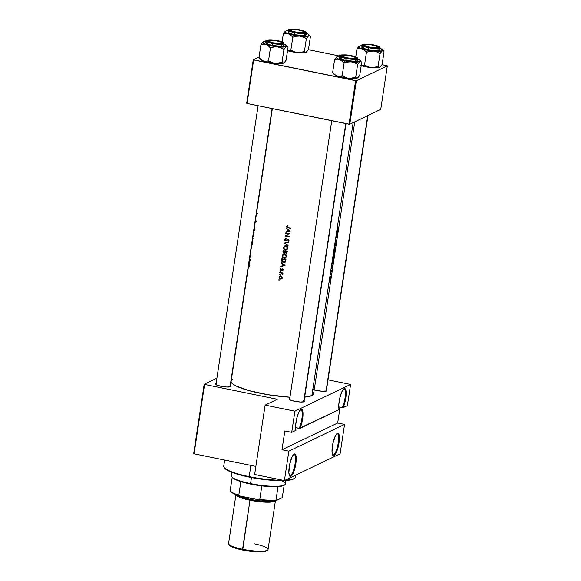 <?xml version="1.0" encoding="UTF-8"?>
<svg xmlns="http://www.w3.org/2000/svg" width="581" height="581" viewBox="0 0 581 581"><rect width="100%" height="100%" fill="white"/><g stroke="black" fill="none" stroke-linecap="round" stroke-linejoin="round"><path stroke-width="0.87" d="M344.148 388.624L343.625 388.994L345.078 388.667L345.753 389.778L346.131 394.666L345.143 401.464L343.153 407.637L347.387 405.603L350.59 384.44L294.916 411.181L291.713 432.344L295.947 430.31A11.497 2.978 -78.5 0 1 296.63 418.828A11.497 2.978 -78.5 0 1 300.74 409.503A11.497 2.978 -78.5 0 1 301.002 409.351L300.479 409.721L301.931 409.394L302.607 410.506L302.984 415.393L301.997 422.184L300.007 428.364L339.093 409.583A11.497 2.978 -78.5 0 1 339.776 398.101A11.497 2.978 -78.5 0 1 343.887 388.776A11.497 2.978 -78.5 0 1 344.148 388.624A11.497 2.978 -78.5 0 1 346.131 394.666A11.497 2.978 -78.5 0 1 343.153 407.637L338.759 406.947L342.282 407.659A10.894 2.818 101.5 0 0 345.339 395.283A10.894 2.818 101.5 0 0 343.553 389.067A10.894 2.818 -78.5 0 1 344.061 389.001A10.894 2.818 -78.5 0 1 345.267 396.14A10.894 2.818 -78.5 0 1 342.282 407.659L347.387 405.603L350.59 384.44L328.018 379.843L350.59 384.44L294.916 411.181L265.132 405.117L294.916 411.181L291.713 432.344L295.947 430.31L295.664 425.234L296.731 418.393L298.765 412.35L301.002 409.351A11.497 2.978 -78.5 0 1 302.984 415.393A11.497 2.978 -78.5 0 1 300.007 428.364L295.606 427.667L299.135 428.386A10.894 2.818 101.5 0 0 302.193 416.011A10.894 2.818 101.5 0 0 300.406 409.787A10.894 2.818 -78.5 0 1 300.914 409.728A10.894 2.818 -78.5 0 1 302.12 416.867A10.894 2.818 -78.5 0 1 299.135 428.386L339.093 409.583L338.81 404.507L339.878 397.673L341.911 391.623L344.148 388.624M333.53 454.938A10.894 2.818 101.5 0 0 338.244 442.962A10.894 2.818 101.5 0 0 336.798 433.746A10.894 2.818 -78.5 0 1 337.307 433.68A10.894 2.818 -78.5 0 1 338.091 443.884A10.894 2.818 -78.5 0 1 333.53 454.938L332.492 454.727L333.53 454.938A10.894 2.818 -78.5 0 1 332.957 455.025A10.894 2.818 -78.5 0 1 332.514 454.77A10.894 2.818 101.5 0 0 333.53 454.938L334.01 455.642L333.53 454.938M337.394 433.303A11.497 2.978 -78.5 0 1 339.006 442.882A11.497 2.978 -78.5 0 1 334.01 455.642L333.4 455.736L332.463 454.64L332.012 451.996L332.79 443.848L335.273 436.062L336.711 433.825L338.004 433.208L338.941 434.297L339.391 436.948L338.614 445.09L336.138 452.875L334.01 455.642A11.497 2.978 -78.5 0 1 332.71 455.163A11.497 2.978 -78.5 0 1 332.782 443.877A11.497 2.978 -78.5 0 1 337.133 433.455A11.497 2.978 -78.5 0 1 337.394 433.303L336.864 433.673L337.394 433.303M290.384 475.657A10.894 2.818 101.5 0 0 295.097 463.689A10.894 2.818 101.5 0 0 293.645 454.465A10.894 2.818 -78.5 0 1 294.153 454.407A10.894 2.818 -78.5 0 1 294.945 464.604A10.894 2.818 -78.5 0 1 290.384 475.657L289.345 475.447L290.384 475.657A10.894 2.818 -78.5 0 1 289.81 475.752A10.894 2.818 -78.5 0 1 289.367 475.498A10.894 2.818 101.5 0 0 290.384 475.657L290.863 476.362L290.384 475.657M294.24 454.03A11.497 2.978 -78.5 0 1 295.86 463.609A11.497 2.978 -78.5 0 1 290.863 476.362L289.73 476.122L288.866 472.723L289.643 464.575L292.12 456.789L293.565 454.553L294.857 453.928L295.794 455.025L296.245 457.668L295.468 465.817L292.984 473.602L290.863 476.362A11.497 2.978 -78.5 0 1 289.563 475.89A11.497 2.978 -78.5 0 1 289.636 464.604A11.497 2.978 -78.5 0 1 293.979 454.182A11.497 2.978 -78.5 0 1 294.24 454.03L293.717 454.4L294.24 454.03M326.486 389.967A7.865 1.467 -171.4 0 1 326.82 390.868A7.865 1.467 -171.4 0 1 326.667 390.955L321.475 391.18L314.234 389.844M304.11 400.716A7.865 1.467 -171.4 0 1 304.444 401.616A7.865 1.467 -171.4 0 1 304.291 401.703L300.515 402.023L294.582 401.268L289.984 399.881L289.098 399.198L289.403 398.668L289.672 399.06L289.403 398.668A7.865 1.467 -171.4 0 1 289.752 398.544M230.461 385.711A7.865 1.467 -171.4 0 1 230.788 386.612A7.865 1.467 -171.4 0 1 230.642 386.699L226.859 387.026L220.933 386.271L216.328 384.883L215.449 384.201L215.747 383.671L216.016 384.063L215.747 383.671A7.865 1.467 -171.4 0 1 216.096 383.54M216.168 384.796L216.234 384.375L216.168 384.796M289.817 399.793L289.883 399.372L289.817 399.793M304.647 397.15A41.752 7.771 8.6 0 0 311.874 395.596L353.154 122.613L311.874 395.596A41.752 7.771 8.6 0 0 313.638 393.787L354.766 121.843M231.064 381.71A41.752 7.771 8.6 0 0 289.948 397.222L268.291 394.768L249.394 390.722L235.922 385.929L232.821 384.056L231.049 381.514M286.477 228.377L290.282 231.151L285.888 232.277L287.341 231.521L287.624 229.655L286.477 228.377L287.624 229.655L287.341 231.521L285.888 232.277L290.282 231.151L286.477 228.377M286.629 240.592L288.575 239.336L288.14 239.546L288.575 240.243L289.004 240.04L287.922 240.948L288.546 240.65L287.922 240.948L288.125 241.333L288.583 240.127L288.067 239.532L285.387 240.846L284.668 239.641L285.663 238.479L285.91 238.835L285.089 239.677L285.591 240.527L287.835 239.169L288.931 239.771L288.895 240.687L288.125 241.333L288.997 240.36L288.372 239.227L285.663 240.549L285.097 239.604L285.765 238.464M285.823 245.734L287.377 246.649L287.813 248.181L286.934 249.736L285.511 250.113L284.153 249.496L283.455 247.724L284.32 246.097L285.823 245.734M284.574 253.962L286.135 254.877L286.578 256.301L285.692 257.964L284.479 258.356L282.903 257.732L282.206 255.96L283.078 254.325L284.574 253.962M279.759 274.268L279.795 274.973L279.759 274.268M278.96 279.599L278.989 280.296L278.96 279.599M279.766 272.743L279.824 272.373A41.752 7.771 8.6 0 0 282.809 272.947L282.758 273.31A41.752 7.771 -171.4 0 1 282.308 273.23L282.548 274.355L282.09 273.39L280.761 272.939A41.752 7.771 -171.4 0 1 279.766 272.743A41.752 7.771 8.6 0 0 280.761 272.939L281.988 273.317L282.548 274.355L282.308 273.23A41.752 7.771 8.6 0 0 282.758 273.31L282.809 272.947A41.752 7.771 -171.4 0 1 279.824 272.373L279.766 272.743L280.325 272.474L279.766 272.743M282.78 270.608L282.606 269.381L281.386 270.288L280.5 270.078L280.572 268.625L281.008 268.785L280.601 269.424L281.001 269.947L282.279 269.018L283.179 269.323L282.78 270.608L283.31 269.606L282.94 269.112L282.33 269.424L282.947 269.707L282.78 270.608M281.335 269.882L280.964 270.318L281.444 270.267L282.606 269.381M287.835 227.498L288.009 227.534A41.752 7.771 8.6 0 0 290.754 228.035L290.696 228.406A41.752 7.771 -171.4 0 1 287.907 227.89L286.615 226.91L287.246 225.755L287.065 227.018L287.835 227.498M281.291 262.67L285.097 265.444L280.703 266.57L282.155 265.815L282.439 263.948L281.291 262.67L282.439 263.948L282.155 265.815L280.703 266.57L285.097 265.444L281.291 262.67M280.26 271L280.289 271.697L280.26 271M281.712 276.433L282.155 277.457L281.712 278.633L280.63 279.076L279.519 278.619L279.025 277.348L279.65 276.171L280.652 275.91L281.712 276.433M281.662 260.244L281.879 258.763A41.752 7.771 8.6 0 0 285.99 259.533L285.518 261.646L284.283 262.532L282.228 261.98L281.662 260.244M286.861 252.858L287.232 251.304A41.752 7.771 -171.4 0 1 283.129 250.534L282.954 251.646L283.419 251.42L282.954 251.646L283.129 250.534A41.752 7.771 8.6 0 0 287.232 251.304L286.891 252.815L286.121 253.243L285.082 252.59L283.673 253.113L282.954 251.646L283.114 252.619L283.913 253.185L285.082 252.59L286.622 253.091M284.262 243.04L288.634 242.016L285.126 243.185L288.103 245.552L284.262 243.04L288.103 245.552L285.126 243.185L288.634 242.016L284.262 243.04M288.946 233.889A41.752 7.771 -171.4 0 1 285.736 233.279L285.794 232.908A41.752 7.771 8.6 0 0 289.897 233.678L286.23 235.879A41.752 7.771 8.6 0 0 289.476 236.474L289.418 236.845A41.752 7.771 -171.4 0 1 285.315 236.075L288.946 233.889L285.315 236.075A41.752 7.771 8.6 0 0 289.418 236.845L289.476 236.474A41.752 7.771 -171.4 0 1 286.23 235.879L289.897 233.678A41.752 7.771 -171.4 0 1 285.794 232.908L285.736 233.279L286.295 233.01L285.736 233.279A41.752 7.771 8.6 0 0 288.946 233.889L289.527 233.613L288.946 233.889M337.655 228.965L337.692 228.936A41.752 7.771 8.6 0 0 338.244 228.5L338.193 228.863A41.752 7.771 -171.4 0 1 337.626 229.313L337.655 228.965M337.176 234.659A41.752 7.771 -171.4 0 1 336.443 235.16L336.493 234.789A41.752 7.771 8.6 0 0 337.394 234.143L336.297 237.455A41.752 7.771 8.6 0 0 336.965 236.939L336.915 237.309A41.752 7.771 -171.4 0 1 336.014 237.956L337.176 234.659L336.014 237.956A41.752 7.771 8.6 0 0 336.915 237.309L336.965 236.939A41.752 7.771 -171.4 0 1 336.297 237.455L337.394 234.143A41.752 7.771 -171.4 0 1 336.493 234.789L336.443 235.16A41.752 7.771 8.6 0 0 337.176 234.659L337.176 234.659M334.961 244.921L336.13 242.48L335.193 244.768L335.593 246.01L334.961 244.921L335.593 246.01L335.193 244.768L336.13 242.48L334.961 244.921M334.395 253.665L334.729 251.762A41.752 7.771 -171.4 0 1 333.828 252.415L333.661 253.527L333.828 252.415A41.752 7.771 8.6 0 0 334.729 251.762L334.249 254.02L333.705 254.681L333.661 253.527L333.654 254.638L334.126 253.941M332.361 262.125L332.586 260.644A41.752 7.771 8.6 0 0 333.479 259.99L332.775 263.411L332.332 263.578L332.361 262.125M331.628 270.485L331.032 271.93L331.221 270.245L331.083 271.538L331.729 270.448L331.126 271.552M330.473 274.624L330.524 274.254A41.752 7.771 8.6 0 0 331.221 273.789L331.17 274.159A41.752 7.771 -171.4 0 1 331.076 274.232L330.996 275.22L330.727 274.472A41.752 7.771 -171.4 0 1 330.473 274.624A41.752 7.771 8.6 0 0 330.727 274.472L331.068 274.886L331.076 274.232A41.752 7.771 8.6 0 0 331.17 274.159L331.221 273.789A41.752 7.771 -171.4 0 1 330.524 274.254L330.473 274.624M330.567 277.471L329.87 280.434L329.899 278.473L330.567 277.471M329.5 281.407L329.398 282.075L329.5 281.407M329.398 282.075L329.521 281.386L329.398 282.075M330.306 276.077L330.204 276.745L330.306 276.077M330.204 276.745L330.328 276.062L330.204 276.745M330.705 273.048L330.712 273.477L330.705 273.048M331.998 264.551L332.586 265.902L331.402 268.451L331.998 264.551L331.402 268.451L332.586 265.902L331.998 264.551M333.843 255.182L333.886 257.383L333.124 259.511L333.131 257.013L333.843 255.182L333.007 257.659L332.942 259.097L333.414 259.191L334.01 255.19M335.084 246.954L335.172 248.929L334.365 251.282L334.271 249.322L335.084 246.954M334.482 251.232L335.106 246.932L334.257 249.431L334.293 251.232M335.419 242.175L336.225 240.273L336.116 241.994L336.341 240.287L335.426 242.212L335.883 240.055L335.593 242.081L336.464 240.251L336.116 241.994L336.421 239.917L335.629 242.081L335.883 240.055L335.462 241.442M337.183 230.258L337.786 231.558L336.588 234.158L337.183 230.258L336.588 234.158L337.786 231.558L337.183 230.258M344.548 424.413L288.866 451.154L284.421 480.552L340.096 453.805L344.548 424.413L340.096 453.805L284.421 480.552L288.866 451.154L281.996 449.759L284.843 430.942L291.713 432.344L284.843 430.942L281.996 449.759L337.67 423.012L344.548 424.413L288.866 451.154L281.996 449.759L337.67 423.012L340.059 407.208L337.67 423.012L344.548 424.413M277.311 399.263L204.577 384.448L194.083 453.819L255.865 466.405L194.083 453.819L204.577 384.448L277.311 399.263L265.132 405.117L254.645 474.481L284.421 480.552L254.645 474.481L265.132 405.117L277.311 399.263M386.917 65.66L382.015 64.665L387.316 65.864L356.342 80.737L349.769 124.24L380.737 109.366L387.316 65.864L386.917 65.66M339.711 56.052L308.358 49.661L339.711 56.052M247.07 103.447L349.021 124.211L355.601 80.708L253.65 59.945L247.07 103.447L349.769 124.24L380.737 109.366L387.316 65.864L356.342 80.737L349.769 124.24L349.021 124.211L355.601 80.708L356.342 80.737L253.258 59.741L246.678 103.244L247.07 103.447L253.65 59.945L253.258 59.741L246.678 103.244L247.07 103.447M259.075 56.945L253.258 59.741L259.075 56.945M216.916 378.129L204.178 384.252L193.684 453.623L194.083 453.819L193.684 453.623L204.178 384.252L216.916 378.129M230.054 385.486L230.94 386.169L230.642 386.699A7.865 1.467 -171.4 0 1 222.676 386.583A7.865 1.467 -171.4 0 1 215.515 384.302A7.865 1.467 -171.4 0 1 215.747 383.671L216.335 383.482M303.71 400.491L304.589 401.173L304.291 401.703A7.865 1.467 -171.4 0 1 296.332 401.587A7.865 1.467 -171.4 0 1 289.164 399.307A7.865 1.467 -171.4 0 1 289.403 398.668L289.984 398.486M326.086 389.742L326.965 390.425L326.667 390.955A7.865 1.467 -171.4 0 1 320.421 391.078A7.865 1.467 -171.4 0 1 312.818 389.343M312.861 391.921L313.457 392.771M313.653 393.569L311.874 395.596L304.27 397.186M231.253 380.773L232.836 379.495M289.585 399.655A7.262 1.351 -171.4 0 1 289.883 399.372A7.262 1.351 8.6 0 0 289.585 399.655L331.773 120.695M215.929 384.658A7.262 1.351 -171.4 0 1 216.234 384.375A7.262 1.351 8.6 0 0 215.929 384.658L258.117 105.698M256.751 214.04A41.752 7.771 -171.4 0 1 257.303 213.597L257.477 213.438M330.502 278.611L330.516 277.311L330.066 277.921L329.812 280.391L330.502 278.611M329.935 280.057L330.255 279.476M329.841 279.831L330.466 277.762L329.899 280.027M330.705 274.152L331.076 274.232L330.705 274.152M331.083 271.095L331.076 271.915L331.591 270.477M332.448 266.004L331.933 266.962L332.15 265.495L332.012 266.984L332.448 266.004M332.586 260.644L332.564 263.716L333.479 259.99A41.752 7.771 -171.4 0 1 332.586 260.644M332.623 263.346L333.131 262.154L332.448 263.244L332.637 260.949A41.752 7.771 8.6 0 0 333.356 260.433L333.095 262.009L333.356 260.433A41.752 7.771 -171.4 0 1 332.637 260.949L332.448 263.244M333.915 255.531L333.886 257.034L333.806 255.531M333.429 258.872L333.886 257.034L333.269 259.119L333.029 257.565L333.632 255.771L333.138 259.09M334.278 253.672L334.598 252.205L334.278 253.672L333.959 252.343L334.344 252.415A41.752 7.771 8.6 0 0 334.598 252.205L334.598 252.205A41.752 7.771 -171.4 0 1 334.344 252.415L334.235 253.657M334.235 253.665L333.741 254.238L333.886 252.72A41.752 7.771 8.6 0 0 334.249 252.488L334.09 253.505L334.249 252.488L333.85 252.401L334.249 252.488A41.752 7.771 -171.4 0 1 333.886 252.72L333.741 254.238M334.249 253.679L333.828 254.282M334.678 250.643L335.222 247.862L334.678 250.643L334.271 249.329L334.874 247.266L334.38 250.861M335.164 247.303L335.222 247.884L335.055 247.303M337.634 231.71L337.118 232.676L337.343 231.202L337.205 232.69L337.634 231.71M250.549 256.635L250.789 255.146M250.818 257.739L250.89 257.252M249.924 260.382L250.106 259.431M290.754 228.035A41.752 7.771 -171.4 0 1 288.009 227.534L287.101 227.098L287.246 225.755L286.629 226.655L286.963 227.57L287.907 227.89A41.752 7.771 8.6 0 0 290.696 228.406L290.754 228.035M288.474 227.621L287.907 227.89L288.474 227.621M287.239 226.365L286.629 226.655L287.239 226.365M287.319 226.321L287.936 225.428M287.537 225.813L287.334 226.256M249.561 266.403L249.663 265.72M249.394 263.803L249.663 262.576M249.489 265.11L249.307 264.66M250.324 261.014L250.396 260.528M251.689 247.651L251.863 246.366M252.401 242.735L252.873 240.578M252.517 244.361L252.372 242.945M253.018 238.864L253.113 238.108M253.643 234.506L254.115 232.342M253.759 236.126L253.614 234.717M254.166 231.158L255.044 229.27L254.58 228.42M254.834 226.692L254.943 225.973M255.473 222.479A41.752 7.771 -171.4 0 1 256.148 221.964L255.887 219.763M285.01 265.328L280.703 266.57L285.01 265.328M282.62 265.59L282.155 265.815L282.62 265.59M282.809 263.767L282.439 263.948L282.809 263.767M281.596 262.895L281.233 263.07L281.596 262.895M284.291 265.263L282.606 265.699L282.831 264.232L284.668 265.081L282.831 264.232L282.606 265.699L284.291 265.263M283.339 269.911L282.555 270.31L283.593 269.54M283.325 269.664L282.954 269.845L283.325 269.664M282.322 269.431L282.991 269.112M281.277 269.911L282.351 269.177L281.001 269.947L280.768 268.487L280.391 269.94L280.964 270.318L281.327 269.86M282.94 269.112L281.676 269.497L282.831 268.742M282.569 268.93L282.01 269.555M280.608 271.414L279.933 271.283L280.608 271.414M280.427 271.044L279.933 271.283L280.427 271.044M282.802 272.997L282.308 273.23L282.802 272.997M282.7 273.883L282.257 274.094L282.7 273.883M282.976 273.607L282.439 272.881L281.778 273.201L282.402 272.867M281.327 272.663L280.761 272.939L281.327 272.663M338.244 228.5A41.752 7.771 -171.4 0 1 337.692 228.936L337.626 229.313A41.752 7.771 8.6 0 0 338.193 228.863L338.244 228.5M279.308 280.013L278.633 279.882L279.308 280.013M279.127 279.643L278.633 279.882L279.127 279.643M282.134 277.783L281.807 276.541L280.805 275.931L279.65 276.171L279.04 277.195L279.316 278.379L280.332 279.047L281.465 278.836L282.134 277.783M280.921 279.054L281.465 278.836M282.112 278.524L281.72 278.706M279.476 276.984L279.04 277.195L279.476 276.984M280.195 275.931L279.65 276.171M279.817 276.52L280.224 275.931M280.674 278.698L279.606 278.176L279.86 276.483L281.153 276.447L281.763 277.711L282.155 277.522L281.044 278.619M281.081 278.604L281.778 277.595L280.746 276.302L281.226 276.069L279.86 276.483L279.388 277.5L279.955 278.502L282.068 278.067M279.86 276.483L280.979 275.975M280.332 275.844L279.802 276.563M280.746 276.048L281.189 275.953M282.141 277.994L281.734 278.284M280.115 274.69L279.439 274.552L280.115 274.69M279.933 274.319L279.439 274.552L279.933 274.319M281.879 258.763L281.945 261.661L283.354 262.525L285.344 261.908L285.99 259.533A41.752 7.771 -171.4 0 1 281.879 258.763M284.588 262.445L285.126 262.133M285.039 262.198L283.354 262.525L284.015 262.205L282.548 261.74L282.243 259.213A41.752 7.771 8.6 0 0 285.503 259.823L285.932 259.889L285.155 261.356L285.721 261.087L283.935 262.184L285.22 262.14M282.802 258.944L282.243 259.213L282.802 258.944M284.857 261.777L285.503 259.823A41.752 7.771 -171.4 0 1 282.243 259.213L282.33 261.494L284.436 262.067M284.487 262.038L285.685 261.218M285.707 261.174L285.068 261.762M286.556 256.519L286.135 254.877L284.683 253.984L283.078 254.325L282.228 255.742L282.62 257.398L284.051 258.313L285.692 257.964L286.556 256.519M285.315 258.182L285.692 257.964M285.678 257.971L284.588 257.971M282.715 255.509L282.228 255.742L282.715 255.509M283.833 253.984L283.078 254.325M283.325 254.652L284.632 254.355L285.685 254.957L286.121 256.461L286.578 256.243L285.431 257.637L284.102 257.942L282.94 257.18L282.649 255.807L283.753 254.006L283.02 254.994M285.431 257.637L284.806 257.935L286.041 256.802L285.975 255.415L284.632 254.355L285.133 254.108L283.942 254.355M284.501 257.942L285.946 257.877M284.007 254.325L283.615 254.471M284.879 252.88L283.913 253.185L284.341 252.779M285.409 252.081L286.106 252.866L286.753 251.595L286.673 252.096L287.145 251.871L285.932 252.858L285.351 251.98L285.997 251.079L285.424 251.355A41.752 7.771 8.6 0 0 286.753 251.595L287.225 251.37L286.753 251.595A41.752 7.771 -171.4 0 1 285.424 251.355L285.031 252.452M286.622 252.568L287.283 251.805M284.363 252.771L285.002 251.275L285.656 251.014L284.966 251.522L284.799 252.277L285.344 252.016L284.174 252.822L283.368 251.842L284.051 250.716L283.484 250.985A41.752 7.771 8.6 0 0 285.002 251.275L285.569 250.999L285.002 251.275A41.752 7.771 -171.4 0 1 283.484 250.985L283.492 252.474L284.937 252.88M284.646 252.488L285.598 251.399M287.087 252.365L286.28 252.822M287.798 248.29L287.377 246.649L285.925 245.748L284.32 246.097L283.477 247.513L283.869 249.162L285.293 250.084L286.934 249.736L287.798 248.29M286.564 249.946L286.934 249.736M286.92 249.743L285.837 249.736M283.964 247.281L283.477 247.513L283.964 247.281M285.082 245.756L284.32 246.097M284.305 246.664L284.995 245.778M286.673 249.409L286.048 249.707L287.37 248.232L286.048 249.707L284.189 248.951L284.116 246.925L285.184 246.126L286.375 245.879L285.874 246.119L286.934 246.729L287.37 248.232L287.82 248.014L287.37 248.232L286.375 246.293L284.567 246.417L285.184 246.126M286.397 249.583L287.726 248.632M285.002 245.77L284.269 246.765M285.743 249.714L287.188 249.648M285.249 246.09L284.864 246.242M287.748 248.595L287.159 249.205M288.604 242.248L285.126 243.185L288.604 242.248M285.91 238.835L285.394 239.111L285.758 238.45L285.053 238.82L284.683 239.525L285.256 239.249L284.683 239.525L284.872 240.403L285.605 240.912L286.026 240.505M285.758 238.45L285.053 238.82M288.764 239.241L287.726 239.88M286.026 240.904L286.418 240.737M285.903 238.363L285.373 239.19M285.968 240.469L286.702 240.578M286.339 235.813L285.322 235.995L289.527 233.613L286.339 235.813M290.202 231.035L285.888 232.277L290.202 231.035M287.806 231.296L287.341 231.521L287.806 231.296M287.994 229.48L287.624 229.655L287.994 229.48M286.789 228.602L286.418 228.776L286.789 228.602M289.476 230.977L287.791 231.405L288.016 229.938L289.854 230.795L288.016 229.938L287.791 231.405L289.476 230.977M283.07 254.877L282.853 257.027L284.806 257.935M284.567 246.417L283.927 247.404L284.022 248.632L284.69 249.452L286.048 249.707M224.665 460.05L223.736 466.18A36.305 6.761 8.6 0 0 249.198 476.623L250.898 465.388L249.198 476.623A36.305 6.761 8.6 0 0 282.765 480.211A36.305 6.761 -171.4 0 1 249.198 476.623L249.285 477.132A35.702 6.645 8.6 0 0 294.022 478.686L294.698 478.207A36.305 6.761 -171.4 0 1 285.286 480.131A36.305 6.761 8.6 0 0 295.54 477.037L295.838 475.069M294.937 475.498A36.305 6.761 -171.4 0 1 294.698 478.207M294.182 478.562L290.689 479.913L281.945 480.661L269.787 480.124L259.533 478.911L246.024 476.427L234.564 473.304L228.398 470.821L224.404 467.727M249.198 476.623A36.305 6.761 -171.4 0 1 224.201 467.545L224.702 468.199A35.702 6.645 8.6 0 0 249.285 477.132L249.198 476.623M304.11 32.863L303.79 32.398A6.66 1.242 -171.4 0 1 295.816 32.086A6.66 1.242 -171.4 0 1 291.059 29.907A6.66 1.242 -171.4 0 1 291.19 29.834L290.936 30.285L292.396 31.171L296.84 32.267L301.662 32.696L304.045 32.195L302.585 31.069L298.14 29.965L291.19 29.834A6.66 1.242 -171.4 0 1 297.93 29.929A6.66 1.242 -171.4 0 1 303.986 31.861A6.66 1.242 -171.4 0 1 303.79 32.398L304.11 32.863M290.907 30.176A7.262 1.351 8.6 0 0 290.231 30.59A7.262 1.351 -171.4 0 1 290.529 30.306A7.262 1.351 8.6 0 0 290.391 30.386A7.262 1.351 8.6 0 0 290.224 30.59M304.059 32.166A7.262 1.351 8.6 0 1 304.582 32.761A7.262 1.351 8.6 0 0 304.488 32.514L303.986 31.861M371.717 51.055L373.518 51.099A12.179 2.266 -171.4 0 1 367.286 50.148L366.466 52.239L369.937 51.259L373.518 51.099L376.916 51.963L380.018 53.619L378.078 66.416L372.828 67.607L369.298 67.251L364.534 65.043L366.466 52.239L371.717 51.055M364.556 45.173A7.262 1.351 8.6 0 0 363.88 45.587A7.262 1.351 -171.4 0 1 364.178 45.303A7.262 1.351 8.6 0 0 364.04 45.383A7.262 1.351 8.6 0 0 363.88 45.587M373.401 45.035L378.006 46.422L378.885 47.105L378.587 47.635L374.81 47.962L368.884 47.206A7.865 1.467 -171.4 0 1 363.466 45.238A7.865 1.467 -171.4 0 1 373.401 45.035A7.865 1.467 -171.4 0 1 378.739 47.548A7.865 1.467 -171.4 0 1 368.884 47.206L364.28 45.812L363.401 45.129L363.699 44.599L367.475 44.279L373.401 45.035M361.854 46.996L362.864 48.121L368.18 49.726L368.477 47.722L375.065 48.579L380.061 47.831A9.078 1.692 -171.4 0 1 368.477 47.722L368.18 49.726A9.078 1.692 8.6 0 0 379.763 49.828L380.061 47.831C379.633 47.635 381.811 46.829 373.67 44.911L373.648 44.911C377.686 45.638 379.604 46.603 379.393 47.795C375.98 48.339 372.392 48.187 368.637 47.322L368.477 47.722A9.078 1.692 -171.4 0 1 362.116 45.115L368.477 47.722L368.637 47.322L375.203 48.158L379.72 47.533L377.81 46.052L371.993 44.606L364.483 44.105L362.893 44.439L362.893 45.391L368.637 47.322C364.599 46.596 362.682 45.638 362.893 44.439C366.306 43.895 369.894 44.054 373.648 44.911L373.67 44.911C365.289 43.844 361.433 43.916 362.116 45.115L361.81 47.112A9.078 1.692 8.6 0 0 368.18 49.726L377.723 50.569L379.72 49.944L378.71 48.819M380.185 67.04L382.124 64.476L384.056 51.673L382.124 64.476L380.373 66.895L379.313 67.396L378.078 66.416L380.018 53.619L382.313 50.816L376.459 51.317L367.286 50.148L360.162 47.998L358.797 46.945L359.762 46.001L358.709 46.509L356.959 48.92L355.754 56.909L356.959 48.92L360.721 48.448L364.352 50.111L366.466 52.239L364.534 65.043L360.772 65.515L364.534 65.043L367.628 66.699L371.027 67.563L360.648 65.588M379.582 48.187L382.523 49.661L382.828 50.3L382.313 50.816L383.278 50.83L384.056 51.673M380.373 66.895L377.606 67.745L371.027 67.563A12.179 2.266 8.6 0 0 379.821 67.28L378.863 67.265L378.078 66.416L374.607 67.403L371.027 67.563A12.179 2.266 8.6 0 1 361.186 65.74M362.036 45.616A12.179 2.266 -171.4 0 0 359.261 46.124L356.959 48.92L359.457 48.412L361.992 48.753A12.179 2.266 -171.4 0 1 359.029 46.255A12.179 2.266 -171.4 0 1 359.261 46.124L362.559 45.594M362.871 46.509L362.195 46.72M377.643 46.865A6.66 1.242 -171.4 0 1 377.439 47.402L374.244 47.678L369.225 47.039L365.333 45.863L364.592 45.042L366.967 44.541L371.789 44.962L376.234 46.066L377.447 46.676L377.439 47.402A6.66 1.242 -171.4 0 1 369.472 47.083A6.66 1.242 -171.4 0 1 364.715 44.911A6.66 1.242 -171.4 0 1 364.846 44.831A6.66 1.242 -171.4 0 1 371.579 44.933A6.66 1.242 -171.4 0 1 377.643 46.865L378.144 47.519A7.262 1.351 8.6 0 1 378.238 47.758A7.262 1.351 8.6 0 0 377.708 47.163M365.442 51.106L366.466 52.239L367.286 50.148A12.179 2.266 -171.4 0 1 361.992 48.753L365.442 51.106M379.989 48.332A12.179 2.266 -171.4 0 1 382.676 49.835A12.179 2.266 -171.4 0 1 382.313 50.816A12.179 2.266 -171.4 0 1 373.518 51.099L376.916 51.963L380.018 53.619L382.313 50.816L383.685 51.172M281.683 42.907A7.262 1.351 8.6 0 1 282.206 43.51A7.262 1.351 8.6 0 0 282.112 43.263L281.611 42.609A6.66 1.242 -171.4 0 1 281.415 43.147L281.734 43.611L281.415 43.147L278.219 43.422L273.201 42.783L269.308 41.607L268.56 41.033L268.814 40.583A6.66 1.242 -171.4 0 1 275.554 40.677A6.66 1.242 -171.4 0 1 281.611 42.609M272.119 108.545L230.018 386.888L272.119 108.545M267.856 41.338A7.262 1.351 -171.4 0 1 268.153 41.055A7.262 1.351 8.6 0 0 268.015 41.135A7.262 1.351 8.6 0 0 267.856 41.338A7.262 1.351 8.6 0 1 268.531 40.924M268.814 40.583L272.017 40.307L277.028 40.946L280.921 42.122L281.669 42.696L281.415 43.147A6.66 1.242 -171.4 0 1 273.44 42.834A6.66 1.242 -171.4 0 1 268.691 40.655A6.66 1.242 -171.4 0 1 268.814 40.583M349.341 61.804L351.142 61.847A12.179 2.266 -171.4 0 1 344.911 60.896L344.09 62.988L347.569 62.007L351.142 61.847L354.548 62.712L357.642 64.368L355.703 77.164L350.452 78.355L346.922 77.999L342.158 75.791L344.09 62.988L349.341 61.804M342.187 55.921A7.262 1.351 8.6 0 0 341.505 56.335A7.262 1.351 -171.4 0 1 341.81 56.052A7.262 1.351 8.6 0 0 341.664 56.132A7.262 1.351 8.6 0 0 341.505 56.335M351.033 55.776L355.63 57.17L356.516 57.853L356.211 58.383L352.435 58.703L346.508 57.955A7.865 1.467 -171.4 0 1 341.091 55.987A7.865 1.467 -171.4 0 1 351.033 55.776A7.865 1.467 -171.4 0 1 356.364 58.296A7.865 1.467 -171.4 0 1 346.508 57.955L341.904 56.56L341.025 55.878L341.323 55.348L345.099 55.021L351.033 55.776M339.478 57.744L341.468 59.284L345.804 60.468L346.102 58.47L352.689 59.327L357.693 58.572A9.078 1.692 -171.4 0 1 346.102 58.47L345.804 60.468A9.078 1.692 8.6 0 0 357.388 60.577L357.693 58.572C357.257 58.383 359.436 57.577 351.294 55.66L351.273 55.66C355.318 56.386 357.228 57.345 357.017 58.543C353.604 59.088 350.016 58.928 346.261 58.071L346.102 58.47A9.078 1.692 -171.4 0 1 339.74 55.863L346.102 58.47L346.261 58.071L352.827 58.906L357.344 58.274L356.371 57.199L354.236 56.393L347.925 55.108L341.17 54.984L340.19 55.449L341.163 56.531L346.261 58.071C342.224 57.345 340.306 56.379 340.524 55.188C343.93 54.643 347.518 54.796 351.273 55.66L351.294 55.66C342.913 54.592 339.057 54.658 339.74 55.863L339.435 57.86A9.078 1.692 8.6 0 0 345.804 60.468L355.354 61.31L357.344 60.685L356.335 59.567M357.809 77.781L359.748 75.225L361.687 62.421L359.748 75.225L358.564 77.012L356.153 78.377L348.651 78.304L337.125 75.958L334.765 74.6L332.652 72.472L334.591 59.669L337.082 59.16L339.616 59.502L341.984 60.86L344.09 62.988L342.158 75.791L338.396 76.264L335.295 75.203L333.886 73.845M332.877 72.799L334.031 74.31A12.179 2.266 8.6 0 0 337.125 75.958A12.179 2.266 8.6 0 0 348.651 78.304A12.179 2.266 8.6 0 0 357.453 78.021L356.487 78.014L355.703 77.164L357.642 64.368L359.937 61.564L352.652 61.978L342.049 60.235L338.614 59.124L336.421 57.693L336.886 56.865L340.183 56.342M339.667 56.364A12.179 2.266 -171.4 0 0 336.886 56.865L334.591 59.669L337.082 59.16L339.616 59.502A12.179 2.266 -171.4 0 1 336.653 57.003A12.179 2.266 -171.4 0 1 336.886 56.865L334.591 59.669L332.652 72.472L333.022 72.974L335.92 75.399L338.396 76.264L342.158 75.791L345.252 77.447L348.651 78.304L352.231 78.144L355.703 77.164L356.487 78.014L357.453 78.021A12.179 2.266 8.6 0 0 357.685 77.89A12.179 2.266 8.6 0 0 357.7 77.876M357.206 58.935L360.147 60.409L360.452 61.049L359.937 61.564L360.903 61.579L361.687 62.421M340.495 57.258L339.82 57.468M355.267 57.613A6.66 1.242 -171.4 0 1 355.071 58.151L355.318 57.701L354.577 57.12L350.684 55.943L345.666 55.304L342.47 55.58A6.66 1.242 -171.4 0 1 349.203 55.682A6.66 1.242 -171.4 0 1 355.267 57.613L355.768 58.267A7.262 1.351 8.6 0 1 355.862 58.507A7.262 1.351 8.6 0 0 355.34 57.911M343.066 61.855L344.09 62.988L344.911 60.896A12.179 2.266 -171.4 0 1 339.616 59.502L343.066 61.855M357.613 59.08A12.179 2.266 -171.4 0 1 360.3 60.577A12.179 2.266 -171.4 0 1 359.937 61.564A12.179 2.266 -171.4 0 1 351.142 61.847L354.548 62.712L357.642 64.368L359.937 61.564L361.317 61.92M357.998 77.636L357.453 78.021M355.071 58.151L355.383 58.608L355.071 58.151A6.66 1.242 -171.4 0 1 347.097 57.831A6.66 1.242 -171.4 0 1 342.34 55.653A6.66 1.242 -171.4 0 1 342.47 55.58L342.216 56.03L342.957 56.604L346.857 57.78L351.868 58.42L355.071 58.151M345.768 123.55L303.674 401.892L345.768 123.55M284.153 62.784L286.099 60.221L284.341 62.639L283.288 63.14L282.054 62.167L278.582 63.147L275.002 63.307L271.603 62.443L268.502 60.787L266.011 61.303L263.476 60.961A12.179 2.266 8.6 0 0 268.771 62.356L268.502 60.787L266.011 61.303L263.476 60.961L261.109 59.596L259.003 57.468L260.934 44.672L263.433 44.156L265.967 44.497L268.328 45.863L270.441 47.991L273.912 47.003L277.493 46.843L280.892 47.707L283.986 49.363L285.743 46.952L287.254 46.574L288.031 47.424L286.099 60.221L288.031 47.424L287.66 46.916L288.031 47.424M277.377 40.779A7.865 1.467 -171.4 0 1 282.715 43.292A7.865 1.467 -171.4 0 1 272.852 42.95L269.097 41.926L267.369 40.881L268.255 40.162L271.45 40.024L278.786 41.091L281.981 42.166L282.86 43.139L278.778 43.706L272.852 42.95A7.865 1.467 -171.4 0 1 267.434 40.982A7.865 1.467 -171.4 0 1 277.377 40.779L277.377 40.779M265.822 42.747L266.839 43.865L272.148 45.471A9.078 1.692 8.6 0 1 265.786 42.856L266.091 40.859L272.453 43.473L272.612 43.067C268.567 42.34 266.657 41.382 266.868 40.183C270.281 39.639 273.862 39.798 277.624 40.663L269.649 39.798L266.541 40.452L267.514 41.527L271.051 42.718L280.579 43.931L283.361 43.546L283.368 42.595L277.624 40.663C281.662 41.389 283.579 42.348 283.361 43.546C279.955 44.091 276.367 43.931 272.612 43.067L272.453 43.473A9.078 1.692 -171.4 0 1 266.091 40.859C264.878 40.648 268.175 38.76 277.638 40.655C285.779 42.573 283.608 43.379 284.036 43.575A9.078 1.692 -171.4 0 1 272.453 43.473L272.148 45.471L272.453 43.473L279.04 44.33L284.036 43.575L283.739 45.572A9.078 1.692 8.6 0 1 272.148 45.471L281.698 46.313L283.695 45.688L282.678 44.563M283.557 43.931L286.753 45.739L285.729 46.763L280.434 47.068L274.363 46.451L268.393 45.231L263.483 43.379L262.873 42.108L266.526 41.338M284.341 62.639L281.582 63.489L275.002 63.307A12.179 2.266 8.6 0 0 283.797 63.024L282.831 63.009L282.054 62.167L283.986 49.363L282.054 62.167L276.803 63.351L271.872 62.908L263.476 60.961L260.992 59.836L260.23 58.841M268.502 60.787L270.441 47.991L268.502 60.787L268.771 62.356A12.179 2.266 8.6 0 0 275.002 63.307L271.603 62.443L268.502 60.787M263.738 41.745L263.237 41.868A12.179 2.266 -171.4 0 1 266.011 41.367M263.237 41.868L260.934 44.672L263.433 44.156L265.967 44.497L268.328 45.863L270.441 47.991L273.912 47.003L277.493 46.843A12.179 2.266 -171.4 0 1 265.967 44.497A12.179 2.266 -171.4 0 1 262.997 41.999A12.179 2.266 -171.4 0 1 263.237 41.868L260.934 44.672L259.003 57.468L261.109 59.596L263.476 60.961A12.179 2.266 8.6 0 1 260.382 59.313L259.228 57.802M266.846 42.253L266.171 42.464M282.482 48.463L283.986 49.363L286.288 46.56A12.179 2.266 -171.4 0 1 277.493 46.843L282.482 48.463M283.964 44.076A12.179 2.266 -171.4 0 1 286.651 45.579A12.179 2.266 -171.4 0 1 286.288 46.56L287.66 46.916M326.05 391.144L367.715 115.619L326.05 391.144M288.379 50.554L289.636 50.38L288.379 50.554M287.53 50.743A12.179 2.266 8.6 0 0 291.146 51.607L290.878 50.039L289.636 50.38L290.878 50.039L292.817 37.242L296.288 36.262L299.869 36.102L303.267 36.959L306.361 38.615L308.119 36.204L309.622 35.826L310.407 36.676L308.467 49.472L310.407 36.676L310.036 36.167L310.407 36.676M299.752 30.03A7.865 1.467 -171.4 0 1 305.083 32.543A7.865 1.467 -171.4 0 1 295.228 32.202L291.473 31.178L289.745 30.132L290.631 29.42L293.826 29.275L302.432 30.691L304.357 31.418L305.236 32.391L301.154 32.957L295.228 32.202A7.865 1.467 -171.4 0 1 289.81 30.234A7.865 1.467 -171.4 0 1 299.752 30.03L299.752 30.03M288.198 31.999L289.215 33.117L294.523 34.722A9.078 1.692 8.6 0 1 288.161 32.108L288.459 30.11L294.828 32.725L294.988 32.318C290.943 31.592 289.033 30.633 289.244 29.435C292.657 28.89 296.237 29.05 299.992 29.914L292.025 29.05L288.91 29.704L289.89 30.778L293.427 31.97L302.955 33.182L305.09 33.001L306.071 32.209L304.154 31.047L299.992 29.914C304.037 30.64 305.947 31.599 305.737 32.797C302.323 33.342 298.743 33.182 294.988 32.318L294.828 32.725A9.078 1.692 -171.4 0 1 288.459 30.11C287.254 29.9 290.544 28.019 300.014 29.907C308.155 31.824 305.984 32.63 306.412 32.827A9.078 1.692 -171.4 0 1 294.828 32.725L294.523 34.722L294.828 32.725L301.416 33.582L306.412 32.827L306.107 34.824A9.078 1.692 8.6 0 1 294.523 34.722L304.074 35.564L306.071 34.94L305.054 33.821M305.933 33.182L308.409 34.308L309.172 35.303L308.104 36.015L305.366 36.342L296.738 35.702L288.336 33.749L290.703 35.114L292.817 37.242L290.878 50.039L291.146 51.607L286.999 50.583M306.528 52.036L308.467 49.472L306.172 52.275L305.207 52.268L304.429 51.418L306.361 38.615L304.429 51.418L300.951 52.399L297.378 52.559L293.971 51.694L290.878 50.039L293.971 51.694L297.378 52.559L291.146 51.607A12.179 2.266 8.6 0 0 297.378 52.559A12.179 2.266 8.6 0 0 306.172 52.275L302.875 52.806L297.378 52.559L300.951 52.399L304.429 51.418L305.207 52.268L306.172 52.275A12.179 2.266 8.6 0 0 306.405 52.145A12.179 2.266 8.6 0 0 306.419 52.13L306.441 52.116M286.113 31.004L285.06 31.512L283.31 33.923L282.105 41.905L283.31 33.923L285.808 33.407L288.336 33.749L285.859 32.63L285.097 31.635L286.164 30.924L288.902 30.597M289.215 31.505L288.546 31.715M291.793 36.109L292.817 37.242L296.288 36.262L299.869 36.102A12.179 2.266 -171.4 0 1 288.336 33.749L291.793 36.109M304.858 37.714L306.361 38.615L308.664 35.819A12.179 2.266 -171.4 0 1 299.869 36.102L304.858 37.714M306.332 33.335A12.179 2.266 -171.4 0 1 309.019 34.831A12.179 2.266 -171.4 0 1 308.664 35.819L310.036 36.167M285.605 31.12L283.31 33.923L285.808 33.407L288.336 33.749A12.179 2.266 -171.4 0 1 285.373 31.258A12.179 2.266 -171.4 0 1 285.605 31.12A12.179 2.266 -171.4 0 1 288.387 30.619M306.717 51.891L306.172 52.275M284.182 485.135L282.54 485.927L278.023 486.624A26.624 4.953 8.6 0 0 284.015 485.266L284.69 484.786A27.234 5.069 -171.4 0 1 250.564 483.603L250.651 484.104A26.624 4.953 8.6 0 0 261.842 485.912A26.624 4.953 8.6 0 0 278.023 486.624A26.624 4.953 -171.4 0 1 261.842 485.912L250.651 484.104L240.846 481.634A26.624 4.953 8.6 0 0 250.651 484.104L250.564 483.603A27.234 5.069 8.6 0 0 285.322 483.915L285.83 480.523M281.683 480.661A27.234 5.069 -171.4 0 1 284.69 484.786M251.479 477.56L250.564 483.603L251.479 477.56M231.979 472.375L231.47 475.766A27.234 5.069 8.6 0 0 250.564 483.603A27.234 5.069 -171.4 0 1 231.812 476.79L232.313 477.444A26.624 4.953 8.6 0 0 240.846 481.634A26.624 4.953 -171.4 0 1 232.204 477.291L230.163 490.814A26.624 4.953 8.6 0 0 238.806 495.157L240.846 481.634L238.806 495.157A26.624 4.953 -171.4 0 1 230.272 490.967A26.624 4.953 -171.4 0 1 230.163 490.814L232.204 477.306M230.272 490.967L230.773 491.628A26.022 4.844 8.6 0 0 240.171 496.043L258.247 499.718L259.801 499.428L261.842 485.912L259.801 499.428A26.624 4.953 8.6 0 0 275.982 500.147L276.338 500.524L270.55 500.699L258.247 499.718A26.022 4.844 8.6 0 0 276.338 500.524L281.829 497.888L282.359 497.082L284.16 485.164L282.359 497.082L281.829 497.888L276.338 500.524L275.982 500.147L278.023 486.624L275.982 500.147A26.624 4.953 -171.4 0 1 259.801 499.428L258.247 499.718L240.171 496.043L233.468 493.53L230.519 491.192M235.98 494.489L228.565 543.518A19.972 3.718 8.6 0 0 242.567 549.263A19.972 3.718 -171.4 0 1 228.82 544.274L229.618 545.319A18.999 3.537 8.6 0 0 242.705 550.069L249.983 500.234A19.972 3.718 -171.4 0 1 235.973 494.627M274.777 500.633L271 501.904L263.651 501.948L250.157 500.154L250.426 499.478L261.61 501.091L273.099 500.699A18.759 3.493 8.6 0 1 250.426 499.478L250.622 498.164L250.157 500.154L242.175 498.077L238.028 496.29L236.576 494.678M238.181 495.411A18.759 3.493 8.6 0 0 250.426 499.478L238.181 495.411M275.438 500.597A19.972 3.718 -171.4 0 1 249.983 500.234L242.567 549.263A19.972 3.718 8.6 0 0 268.059 549.495L275.474 500.466M235.973 494.591L237.476 496.254L241.754 498.091L255.72 501.236L269.686 502.173L273.971 501.577L275.481 500.357M274.791 500.619L273.419 501.454L269.264 502.028L255.72 501.12L241.921 497.99L236.598 494.859M229.466 545.065L231.587 546.714L234.877 548.036L246.322 550.737L260.085 551.95L264.74 551.551L266.599 550.832M254.057 543.751A19.972 3.718 -171.4 0 1 267.594 550.134A19.972 3.718 -171.4 0 1 242.567 549.263L242.705 550.069A18.999 3.537 8.6 0 0 266.519 550.897L267.594 550.134M285.148 257.811L285.779 257.514M286.513 253.149L287.123 252.858M284.581 253.105L285.242 252.786M284.385 252.764L285.053 252.445M285.685 238.929L286.368 238.602M287.762 239.597L288.394 239.292M290.391 30.386L291.059 29.907M289.803 33.386L290.108 31.389M304.161 35.557L304.466 33.56M363.459 48.383L363.757 46.386M383.83 51.346L382.676 49.835M282.09 44.301L281.785 46.306M272.366 108.596L230.287 386.83M267.732 42.13L267.427 44.134M268.015 41.135L268.691 40.655M341.083 59.131L341.381 57.134M361.455 62.094L360.3 60.577M303.943 401.827L346.022 123.6M355.441 61.303L355.746 59.306M341.664 56.132L342.34 55.653M286.651 45.579L287.806 47.09M364.04 45.383L364.715 44.911M378.115 48.557L377.817 50.554M367.998 115.488L326.319 391.078M309.019 34.831L310.181 36.342"/></g></svg>

